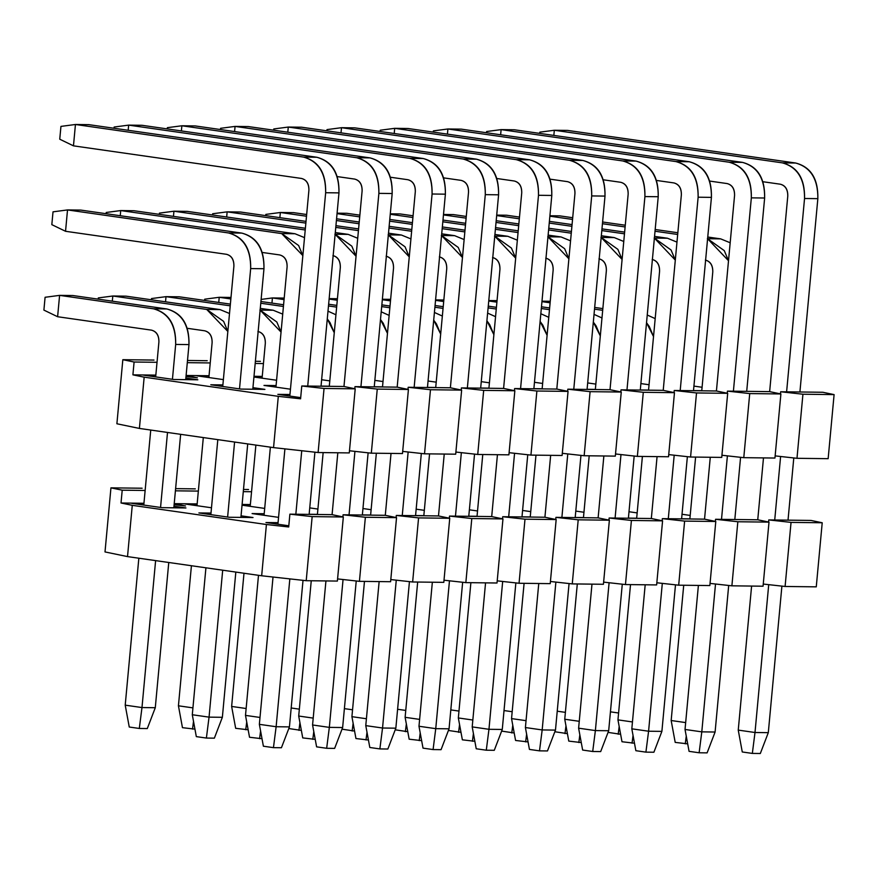 <?xml version="1.0" encoding="UTF-8"?>
<svg xmlns="http://www.w3.org/2000/svg" width="878" height="878" viewBox="0 0 878 878"><rect width="100%" height="100%" fill="white"/><g stroke="black" fill="none" stroke-linecap="round" stroke-linejoin="round"><path stroke-width="1.32" d="M768.766 519.919L791.045 522.388L822.214 522.761L810.954 520.434L768.766 519.919L768.568 522.037L768.766 519.919L810.954 520.434L822.214 522.761L816.266 586.844L822.214 522.761L791.045 522.388L768.766 519.919M628.999 511.731L637.165 512.906L628.999 511.731M689.878 518.854L681.613 518.755L689.878 518.854M575.792 511.095L583.947 512.258L575.792 511.095M636.671 518.207L628.407 518.108L636.671 518.207M522.586 510.458L530.74 511.622L522.586 510.458M583.464 517.57L575.2 517.471L583.464 517.57M469.379 509.811L477.533 510.974L469.379 509.811M530.246 516.933L521.993 516.835L530.246 516.933M416.161 509.174L424.326 510.337L416.161 509.174M477.039 516.286L468.786 516.187L477.039 516.286M362.954 508.527L371.12 509.701L362.954 508.527M423.833 515.649L415.568 515.551L423.833 515.649M309.747 507.89L317.902 509.053L309.747 507.89M370.626 515.002L362.362 514.903L370.626 515.002M250.34 504.773L242.087 504.674L250.34 504.773M242.043 505.179L264.695 508.417L242.043 505.179M317.419 514.365L309.155 514.267L317.419 514.365M197.133 504.137L185.028 503.994L211.488 507.769L185.028 503.994L197.133 504.137M252.096 513.575L278.556 517.361L252.096 513.575L264.201 513.729L252.096 513.575M185.938 507.956L173.976 506.244L185.938 507.956L162.002 507.66L185.938 507.956M143.926 503.5L131.821 503.346L162.002 507.66L131.821 503.346L143.926 503.5M278.074 522.673L265.957 522.531L288.807 525.79L265.957 522.531L278.074 522.673M253.018 517.537L241.044 515.825L253.018 517.537L229.07 517.252L253.018 517.537M198.889 512.939L229.07 517.252L198.889 512.939L210.994 513.081L198.889 512.939M261.666 575.77L306.213 580.698L312.162 516.615L289.883 514.157L288.697 526.976L266.418 524.506L261.666 575.77L127.519 556.597L132.271 505.333L121.021 502.995L143.948 503.281L121.021 502.995L122.207 490.187L121.021 502.995L132.271 505.333L266.418 524.506L288.697 526.976L289.883 514.157L332.071 514.662L343.331 516.988L337.382 581.071L343.331 516.988L332.071 514.662L289.883 514.157L312.162 516.615L343.331 516.988L312.162 516.615L306.213 580.698L337.382 581.071L306.213 580.698L261.666 575.77L266.418 524.506L132.271 505.333L127.519 556.597L105.009 551.933L127.519 556.597L261.666 575.77M337.591 578.92L359.431 581.335L365.369 517.263L343.089 514.793L342.892 516.901L343.089 514.793L385.277 515.309L396.538 517.636L390.6 581.719L396.538 517.636L385.277 515.309L343.089 514.793L365.369 517.263L396.538 517.636L365.369 517.263L359.431 581.335L390.6 581.719L359.431 581.335L337.591 578.92M390.798 579.568L412.638 581.982L418.576 517.899L396.307 515.441L396.11 517.548L396.307 515.441L438.495 515.946L449.745 518.272L443.807 582.355L449.745 518.272L438.495 515.946L396.307 515.441L418.576 517.899L449.745 518.272L418.576 517.899L412.638 581.982L443.807 582.355L412.638 581.982L390.798 579.568M444.005 580.204L465.845 582.619L471.793 518.536L449.514 516.077L449.316 518.185L449.514 516.077L491.702 516.582L502.962 518.92L497.014 583.003L502.962 518.92L491.702 516.582L449.514 516.077L471.793 518.536L502.962 518.92L471.793 518.536L465.845 582.619L497.014 583.003L465.845 582.619L444.005 580.204M497.211 580.852L519.052 583.266L525 519.183L502.721 516.714L502.523 518.832L502.721 516.714L544.909 517.23L556.169 519.556L550.221 583.64L556.169 519.556L544.909 517.23L502.721 516.714L525 519.183L556.169 519.556L525 519.183L519.052 583.266L550.221 583.64L519.052 583.266L497.211 580.852M550.418 581.488L572.258 583.903L578.207 519.82L555.928 517.361L555.73 519.469L555.928 517.361L598.116 517.866L609.376 520.204L603.427 584.276L609.376 520.204L598.116 517.866L555.928 517.361L578.207 519.82L609.376 520.204L578.207 519.82L572.258 583.903L603.427 584.276L572.258 583.903L550.418 581.488M603.625 582.125L625.465 584.55L631.414 520.467L609.134 517.998L608.937 520.105L609.134 517.998L651.322 518.514L662.583 520.841L656.634 584.924L662.583 520.841L651.322 518.514L609.134 517.998L631.414 520.467L662.583 520.841L631.414 520.467L625.465 584.55L656.634 584.924L625.465 584.55L603.625 582.125M656.843 582.772L678.683 585.187L684.62 521.104L662.341 518.646L662.155 520.753L662.341 518.646L704.54 519.15L715.789 521.477L709.852 585.56L715.789 521.477L704.54 519.15L662.341 518.646L684.62 521.104L715.789 521.477L684.62 521.104L678.683 585.187L709.852 585.56L678.683 585.187L656.843 582.772M710.05 583.409L731.89 585.824L737.838 521.751L715.559 519.282L715.361 521.389L715.559 519.282L757.747 519.787L769.007 522.125L763.059 586.208L769.007 522.125L737.838 521.751L731.89 585.824L763.059 586.208L731.89 585.824L710.05 583.409M763.256 584.057L785.097 586.471L791.045 522.388L785.097 586.471L816.266 586.844L785.097 586.471L763.256 584.057M682.03 514.267L690.196 515.43L682.03 514.267M715.559 519.282L737.838 521.751L769.007 522.125L757.747 519.787L715.559 519.282M248.54 489.507L243.491 489.452L248.54 489.507M251.558 491.746L243.294 491.647L251.558 491.746M242.108 504.455L250.362 504.554L242.108 504.455M195.322 488.87L175.611 488.629L195.322 488.87M198.34 491.098L175.413 490.824L174.228 503.643L197.155 503.917L174.228 503.643L175.413 490.824L198.34 491.098M185.488 505.969L174.228 503.643L185.488 505.969L174.118 504.718L185.488 505.969M142.115 488.223L110.946 487.85L105.009 551.933L110.946 487.85L142.115 488.223M145.133 490.462L122.207 490.187L110.946 487.85L122.207 490.187L145.133 490.462M281.432 747.738L273.453 747.65L263.389 746.212L259.361 724.339L276.131 726.732L273.453 747.65L281.432 747.738L289.433 726.896L281.432 747.738M289.433 726.896L276.131 726.732L289.433 726.896L303.02 580.347L289.433 726.896M309.144 514.387L314.917 452.181L309.144 514.387M321.03 386.221L338.974 192.886L325.661 192.721L307.728 386.068L325.661 192.721C325.859 173.175 318.462 161.3 303.492 157.085L75.442 124.489L73.467 145.847L301.505 178.453C306.499 179.847 308.968 183.809 308.902 190.328L289.817 396.077L308.902 190.328C309.045 183.732 306.576 179.77 301.505 178.453L73.467 145.847L59.748 139.207L60.944 126.399L75.442 124.489L303.492 157.085C318.703 161.058 326.1 172.933 325.661 192.721L338.974 192.886L321.03 386.221M301.736 450.721L295.842 514.223L301.736 450.721M289.839 578.887L276.131 726.732L289.839 578.887M284.911 448.867L277.92 524.232L284.911 448.867M273.025 577.033L259.361 724.339L263.389 746.212L273.453 747.65L276.131 726.732L259.361 724.339L273.025 577.033M88.744 124.643L316.793 157.25C331.763 161.453 339.16 173.339 338.974 192.886C339.402 173.098 332.005 161.212 316.793 157.25L303.492 157.085L316.793 157.25L88.744 124.643L75.442 124.489L88.744 124.643M75.442 124.489L60.944 126.399L59.748 139.207L73.467 145.847L75.442 124.489M334.639 748.385L326.66 748.286L316.607 746.849L312.568 724.976L329.338 727.379L326.66 748.286L334.639 748.385L342.639 727.533L334.639 748.385M342.639 727.533L329.338 727.379L342.639 727.533L356.238 580.984L342.639 727.533M362.351 515.024L368.123 452.829L362.351 515.024M374.247 386.869L392.181 193.522L378.879 193.369L360.935 386.704L378.879 193.369C379.066 173.811 371.679 161.936 356.698 157.733L128.649 125.126L128.177 130.284L128.649 125.126L356.698 157.733C371.91 161.695 379.307 173.581 378.879 193.369L392.181 193.522L374.247 386.869M354.942 451.369L349.049 514.87L354.942 451.369M343.057 579.524L329.338 727.379L343.057 579.524M337.152 176.577L354.712 179.09C359.706 180.495 362.175 184.457 362.109 190.965L343.967 386.507L362.109 190.965C362.252 184.369 359.782 180.418 354.712 179.09L337.152 176.577M337.821 452.774L332.082 514.662L337.821 452.774M325.936 580.94L312.568 724.976L316.607 746.849L326.66 748.286L329.338 727.379L312.568 724.976L325.936 580.94M141.951 125.291L370 157.886C384.981 162.101 392.367 173.976 392.181 193.522C392.609 173.734 385.212 161.859 370 157.886L356.698 157.733L370 157.886L141.951 125.291L128.649 125.126L141.951 125.291M114.151 127.036L128.649 125.126L114.151 127.036L114.041 128.265L114.151 127.036M387.856 749.022L379.867 748.923L369.814 747.485L365.775 725.623L382.545 728.016L379.867 748.923L387.856 749.022L395.846 728.18L387.856 749.022M395.846 728.18L382.545 728.016L395.846 728.18L409.444 581.631L395.846 728.18M415.557 515.671L421.33 453.465L415.557 515.671M427.454 387.505L445.387 194.17L432.086 194.005L414.153 387.352L432.086 194.005C432.272 174.459 424.886 162.573 409.905 158.369L181.867 125.773L181.384 130.921L181.867 125.773L409.905 158.369C425.117 162.342 432.514 174.217 432.086 194.005L445.387 194.17L427.454 387.505M408.149 452.005L402.256 515.507L408.149 452.005M396.263 580.171L382.545 728.016L396.263 580.171M390.359 177.224L407.919 179.727C412.912 181.131 415.382 185.093 415.316 191.613L397.174 387.143L415.316 191.613C415.459 185.017 413 181.055 407.919 179.727L390.359 177.224M391.028 453.41L385.288 515.309L391.028 453.41M379.142 581.576L365.775 725.623L369.814 747.485L379.867 748.923L382.545 728.016L365.775 725.623L379.142 581.576M195.168 125.927L423.207 158.534C438.188 162.737 445.574 174.612 445.387 194.17C445.815 174.382 438.418 162.496 423.207 158.534L409.905 158.369L423.207 158.534L195.168 125.927L181.867 125.773L195.168 125.927M167.358 127.672L181.867 125.773L167.358 127.672L167.248 128.901L167.358 127.672M441.063 749.669L433.084 749.571L423.02 748.133L418.982 726.26L435.751 728.652L433.084 749.571L441.063 749.669L449.053 728.817L441.063 749.669M449.053 728.817L435.751 728.652L449.053 728.817L462.651 582.268L449.053 728.817M468.775 516.308L474.537 454.113L468.775 516.308M480.661 388.153L498.594 194.806L485.293 194.653L467.359 387.988L485.293 194.653C485.49 175.095 478.093 163.22 463.112 159.017L235.074 126.41L234.591 131.568L235.074 126.41L463.112 159.017C478.334 162.979 485.721 174.854 485.293 194.653L498.594 194.806L480.661 388.153M461.356 452.653L455.473 516.154L461.356 452.653M449.47 580.808L435.751 728.652L449.47 580.808M443.566 177.861L461.137 180.374C466.13 181.779 468.589 185.73 468.523 192.249L450.381 387.78L468.523 192.249C468.665 185.653 466.207 181.691 461.137 180.374L443.566 177.861M444.235 454.058L438.495 515.946L444.235 454.058M432.349 582.224L418.982 726.26L423.02 748.133L433.084 749.571L435.751 728.652L418.982 726.26L432.349 582.224M248.375 126.575L476.414 159.17C491.395 163.374 498.792 175.26 498.594 194.806C499.022 175.018 491.636 163.143 476.414 159.17L463.112 159.017L476.414 159.17L248.375 126.575L235.074 126.41L248.375 126.575M220.565 128.32L235.074 126.41L220.565 128.32L220.455 129.549L220.565 128.32M494.27 750.306L486.291 750.207L476.227 748.769L472.199 726.896L488.958 729.3L486.291 750.207L494.27 750.306L502.271 729.453L494.27 750.306M502.271 729.453L488.958 729.3L502.271 729.453L515.858 582.915L502.271 729.453M521.982 516.955L527.755 454.749L521.982 516.955M533.868 388.789L551.801 195.454L538.499 195.289L520.566 388.625L538.499 195.289C538.697 175.743 531.3 163.857 516.319 159.653L288.28 127.058L287.797 132.205L288.28 127.058L516.319 159.653C531.541 163.615 538.927 175.501 538.499 195.289L551.801 195.454L533.868 388.789M514.563 453.289L508.68 516.791L514.563 453.289M502.677 581.455L488.958 729.3L502.677 581.455M496.772 178.497L514.343 181.011C519.337 182.415 521.795 186.377 521.73 192.897L503.599 388.427L521.73 192.897C521.872 186.301 519.414 182.339 514.343 181.011L496.772 178.497M497.442 454.694L491.702 516.582L497.442 454.694M485.556 582.86L472.199 726.896L476.227 748.769L486.291 750.207L488.958 729.3L472.199 726.896L485.556 582.86M301.582 127.211L529.621 159.818C544.601 164.021 551.999 175.896 551.801 195.454C552.229 175.655 544.843 163.78 529.621 159.818L516.319 159.653L529.621 159.818L301.582 127.211L288.28 127.058L301.582 127.211M273.771 128.956L288.28 127.058L273.771 128.956L273.662 130.185L273.771 128.956M547.477 750.942L539.498 750.855L529.434 749.417L525.406 727.544L542.176 729.936L539.498 750.855L547.477 750.942L555.478 730.101L547.477 750.942M555.478 730.101L542.176 729.936L555.478 730.101L569.065 583.552L555.478 730.101M575.189 517.592L580.962 455.386L575.189 517.592M587.075 389.426L605.008 196.09L591.706 195.926L573.773 389.272L591.706 195.926C591.904 176.379 584.507 164.504 569.537 160.29L341.487 127.694L341.015 132.852L341.487 127.694L569.537 160.29C584.748 164.263 592.145 176.138 591.706 195.926L605.008 196.09L587.075 389.426M567.781 453.937L561.887 517.427L567.781 453.937M555.884 582.092L542.176 729.936L555.884 582.092M549.99 179.145L567.55 181.658C572.544 183.052 575.002 187.014 574.947 193.533L556.806 389.064L574.947 193.533C575.09 186.937 572.621 182.975 567.55 181.658L549.99 179.145M550.66 455.342L544.92 517.23L550.66 455.342M538.763 583.497L525.406 727.544L529.434 749.417L539.498 750.855L542.176 729.936L525.406 727.544L538.763 583.497M354.789 127.859L582.838 160.454C597.808 164.658 605.205 176.544 605.008 196.09C605.447 176.302 598.05 164.416 582.838 160.454L569.537 160.29L582.838 160.454L354.789 127.859L341.487 127.694L354.789 127.859M326.989 129.604L341.487 127.694L326.989 129.604L326.868 130.833L326.989 129.604M600.684 751.59L592.705 751.491L582.641 750.053L578.613 728.18L595.383 730.584L592.705 751.491L600.684 751.59L608.684 730.737L600.684 751.59M608.684 730.737L595.383 730.584L608.684 730.737L622.282 584.188L608.684 730.737M628.396 518.229L634.168 456.033L628.396 518.229M640.281 390.073L658.226 196.727L644.924 196.573L626.98 389.909L644.924 196.573C645.11 177.016 637.724 165.141 622.743 160.937L394.694 128.331L394.222 133.489L394.694 128.331L622.743 160.937C637.955 164.899 645.352 176.785 644.924 196.573L658.226 196.727L640.281 390.073M620.987 454.574L615.094 518.075L620.987 454.574M609.102 582.74L595.383 730.584L609.102 582.74M603.197 179.781L620.757 182.295C625.751 183.7 628.22 187.662 628.154 194.17L610.012 389.711L628.154 194.17C628.297 187.574 625.827 183.623 620.757 182.295L603.197 179.781M603.866 455.978L598.127 517.866L603.866 455.978M591.981 584.144L578.613 728.18L582.641 750.053L592.705 751.491L595.383 730.584L578.613 728.18L591.981 584.144M407.996 128.495L636.045 161.091C651.026 165.305 658.412 177.18 658.226 196.727C658.654 176.939 651.256 165.064 636.045 161.091L622.743 160.937L636.045 161.091L407.996 128.495L394.694 128.331L407.996 128.495M380.196 130.24L394.694 128.331L380.196 130.24L380.075 131.47L380.196 130.24M653.901 752.226L645.912 752.139L635.859 750.69L631.82 728.828L648.59 731.22L645.912 752.139L653.901 752.226L661.891 731.385L653.901 752.226M661.891 731.385L648.59 731.22L661.891 731.385L675.489 584.836L661.891 731.385M681.602 518.876L687.375 456.67L681.602 518.876M693.499 390.71L711.432 197.374L698.131 197.21L680.198 390.556L698.131 197.21C698.317 177.663 690.931 165.777 675.95 161.574L447.912 128.978L447.429 134.136L447.912 128.978L675.95 161.574C691.162 165.547 698.559 177.422 698.131 197.21L711.432 197.374L693.499 390.71M674.194 455.21L668.301 518.711L674.194 455.21M662.308 583.376L648.59 731.22L662.308 583.376M656.404 180.429L673.964 182.931C678.957 184.336 681.427 188.298 681.361 194.817L663.219 390.348L681.361 194.817C681.504 188.221 679.034 184.259 673.964 182.931L656.404 180.429M657.073 456.626L651.333 518.514L657.073 456.626M645.187 584.781L631.82 728.828L635.859 750.69L645.912 752.139L648.59 731.22L631.82 728.828L645.187 584.781M461.213 129.132L689.252 161.739C704.233 165.942 711.619 177.817 711.432 197.374C711.86 177.586 704.463 165.701 689.252 161.739L675.95 161.574L689.252 161.739L461.213 129.132L447.912 128.978L461.213 129.132M433.403 130.888L447.912 128.978L433.403 130.888L433.293 132.106L433.403 130.888M707.108 752.874L699.129 752.775L689.065 751.338L685.027 729.464L701.796 731.857L699.129 752.775L707.108 752.874L715.098 732.022L707.108 752.874M715.098 732.022L701.796 731.857L715.098 732.022L728.696 585.472L715.098 732.022M734.82 519.513L740.582 457.317L734.82 519.513M746.706 391.358L764.639 198.011L751.338 197.857L733.404 391.193L751.338 197.857C751.535 178.3 744.138 166.425 729.157 162.221L501.118 129.615L500.636 134.773L501.118 129.615L729.157 162.221C744.368 166.183 751.766 178.058 751.338 197.857L764.639 198.011L746.706 391.358M727.401 455.858L721.507 519.359L727.401 455.858M715.515 584.013L701.796 731.857L715.515 584.013M709.611 181.066L727.182 183.579C732.175 184.984 734.634 188.935 734.568 195.454L716.426 390.984L734.568 195.454C734.71 188.858 732.252 184.896 727.182 183.579L709.611 181.066M710.28 457.262L704.54 519.15L710.28 457.262M698.394 585.428L685.027 729.464L689.065 751.338L699.129 752.775L701.796 731.857L685.027 729.464L698.394 585.428M514.42 129.779L742.459 162.375C757.44 166.579 764.837 178.464 764.639 198.011C765.067 178.223 757.681 166.348 742.459 162.375L729.157 162.221L742.459 162.375L514.42 129.779L501.118 129.615L514.42 129.779M486.61 131.524L501.118 129.615L486.61 131.524L486.5 132.754L486.61 131.524M760.315 753.511L752.336 753.412L742.272 751.974L738.244 730.101L755.003 732.504L752.336 753.412L760.315 753.511L768.305 732.658L760.315 753.511M768.305 732.658L755.003 732.504L768.305 732.658L781.903 586.12L768.305 732.658M788.027 520.16L793.789 457.954L788.027 520.16M799.913 391.994L817.846 198.658L804.544 198.494L786.611 391.829L804.544 198.494C804.742 178.947 797.345 167.061 782.364 162.858L554.325 130.262L553.842 135.41L554.325 130.262L782.364 162.858C797.586 166.831 804.972 178.706 804.544 198.494L817.846 198.658L799.913 391.994M780.608 456.494L774.725 519.995L780.608 456.494M768.722 584.66L755.003 732.504L768.722 584.66M762.817 181.713L780.388 184.215C785.382 185.62 787.84 189.582 787.775 196.101L769.644 391.632L787.775 196.101C787.917 189.505 785.459 185.543 780.388 184.215L762.817 181.713M763.487 457.899L757.747 519.798L763.487 457.899M751.601 586.065L738.244 730.101L742.272 751.974L752.336 753.412L755.003 732.504L738.244 730.101L751.601 586.065M567.627 130.416L795.666 163.023C810.646 167.226 818.044 179.101 817.846 198.658C818.274 178.86 810.888 166.985 795.666 163.023L782.364 162.858L795.666 163.023L567.627 130.416L554.325 130.262L567.627 130.416M539.816 132.161L554.325 130.262L539.816 132.161L539.707 133.39L539.816 132.161M214.364 738.157L206.385 738.058L196.321 736.62L192.293 714.747L209.052 717.139L206.385 738.058L214.364 738.157L222.364 717.304L214.364 738.157M222.364 717.304L209.052 717.139L222.364 717.304L235.831 572.083L222.364 717.304M240.901 517.394L247.717 443.917L240.901 517.394M252.798 389.228L263.971 268.734L250.669 268.58L239.507 388.888L250.669 268.58C250.867 249.023 243.469 237.148 228.489 232.944L67.518 209.93L65.543 231.287L226.513 254.302C231.507 255.707 233.965 259.668 233.899 266.177L222.738 386.485L233.899 266.177C234.042 259.581 231.583 255.63 226.513 254.302L65.543 231.287L51.824 224.647L53.02 211.839L67.518 209.93L228.489 232.944C243.711 236.906 251.097 248.792 250.669 268.58L263.971 268.734L252.798 389.228M234.58 442.04L227.621 517.043L234.58 442.04M222.694 570.195L209.052 717.139L222.694 570.195M217.81 439.637L210.852 514.651L217.81 439.637M205.924 567.803L192.293 714.747L196.321 736.62L206.385 738.058L209.052 717.139L192.293 714.747L205.924 567.803M80.82 210.094L241.79 233.098C256.771 237.312 264.168 249.187 263.971 268.734C264.399 248.946 257.013 237.071 241.79 233.098L228.489 232.944L241.79 233.098L80.82 210.094L67.518 209.93L80.82 210.094M67.518 209.93L53.02 211.839L51.824 224.647L65.543 231.287L67.518 209.93M262.017 738.727L249.528 737.257L245.5 715.383L259.998 717.458L245.5 715.383L249.528 737.257L262.017 738.727M260.579 730.957L259.592 738.694L260.579 730.957M302.844 255.597L281.695 233.581L120.725 210.566L120.253 215.725L120.725 210.566L281.695 233.581L298.608 245.511L302.844 255.597M262.149 252.436L279.72 254.938C284.713 256.343 287.172 260.305 287.106 266.824L275.944 387.132L287.106 266.824C287.249 260.228 284.79 256.266 279.72 254.938L262.149 252.436M270.38 447.154L264.058 515.287L270.38 447.154M258.494 575.32L245.5 715.383L258.494 575.32M134.027 210.731L294.997 233.746L304.512 237.642L294.997 233.746L281.695 233.581L294.997 233.746L134.027 210.731L120.725 210.566L134.027 210.731M106.227 212.476L120.725 210.566L106.227 212.476L106.106 213.705L106.227 212.476M315.224 739.364L302.734 737.904L298.707 716.031L313.205 718.105L298.707 716.031L302.734 737.904L315.224 739.364M313.786 731.593L312.798 739.342L313.786 731.593M356.051 256.244L335.133 234.261L351.826 246.147L356.051 256.244M305.226 229.981L173.932 211.214L173.46 216.372L173.932 211.214L305.226 229.981M332.927 255.586C337.92 256.991 340.379 260.942 340.324 267.461L329.294 386.32L340.324 267.461C340.466 260.865 337.997 256.903 332.927 255.586M323.148 452.598L317.408 514.486L323.148 452.598M311.251 580.764L298.707 716.031L311.251 580.764M187.233 211.368L305.379 228.258L187.233 211.368L173.932 211.214L187.233 211.368M335.286 232.538L348.215 234.382L357.719 238.278L348.215 234.382L334.902 234.228L348.215 234.382L335.286 232.538M159.434 213.124L173.932 211.214L159.434 213.124L159.324 214.342L159.434 213.124M368.431 740.011L355.952 738.541L351.913 716.667L366.411 718.742L351.913 716.667L355.952 738.541L368.431 740.011M367.004 732.241L366.005 739.978L367.004 732.241M409.258 256.881L388.339 234.898L405.032 246.795L409.258 256.881M358.433 230.618L335.769 227.38L358.433 230.618M305.862 223.111L227.15 211.85L226.667 217.009L227.15 211.85L305.862 223.111M386.133 256.222C391.127 257.627 393.596 261.589 393.531 268.108L382.501 386.968L393.531 268.108C393.673 261.512 391.204 257.55 386.133 256.222M376.355 453.235L370.615 515.123L376.355 453.235M364.469 581.401L351.913 716.667L364.469 581.401M240.451 212.015L306.016 221.388L240.451 212.015L227.15 211.85L240.451 212.015M335.923 225.668L358.586 228.906L335.923 225.668M388.504 233.175L401.422 235.03L410.926 238.915L401.422 235.03L388.12 234.865L401.422 235.03L388.504 233.175M212.641 213.76L227.15 211.85L212.641 213.76L212.531 214.989L212.641 213.76M421.638 740.648L409.159 739.188L405.12 717.315L419.629 719.389L405.12 717.315L409.159 739.188L421.638 740.648M420.211 732.878L419.223 740.626L420.211 732.878M462.476 257.517L441.546 235.534L458.239 247.431L462.476 257.517M411.639 231.265L388.976 228.028L411.639 231.265M359.069 223.747L336.406 220.51L359.069 223.747M306.499 216.229L280.356 212.498L279.873 217.645L280.356 212.498L306.499 216.229M439.34 256.87C444.334 258.264 446.803 262.226 446.737 268.745L435.707 387.604L446.737 268.745C446.88 262.149 444.411 258.187 439.34 256.87M429.561 453.882L423.822 515.77L429.561 453.882M417.676 582.037L405.12 717.315L417.676 582.037M293.658 212.652L306.652 214.517L293.658 212.652L280.356 212.498L293.658 212.652M336.57 218.787L359.223 222.024L336.57 218.787M389.141 226.304L411.793 229.542L389.141 226.304M441.711 233.822L454.628 235.666L464.133 239.562L454.628 235.666L441.327 235.502L454.628 235.666L441.711 233.822M265.847 214.397L280.356 212.498L265.847 214.397L265.738 215.626L265.847 214.397M474.844 741.295L462.366 739.825L458.338 717.952L472.836 720.026L458.338 717.952L462.366 739.825L474.844 741.295M473.418 733.525L472.43 741.262L473.418 733.525M515.682 258.165L494.753 236.182L511.446 248.079L515.682 258.165M464.846 231.902L442.183 228.664L464.846 231.902M412.276 224.384L389.612 221.146L412.276 224.384M359.706 216.877L337.042 213.628L359.706 216.877M492.558 257.506C497.541 258.911 500.01 262.873 499.944 269.381L488.914 388.252L499.944 269.381C500.087 262.785 497.628 258.834 492.558 257.506M482.768 454.519L477.028 516.407L482.768 454.519M470.882 582.685L458.338 717.952L470.882 582.685M346.865 213.299L359.859 215.154L346.865 213.299L337.086 213.178L346.865 213.299M389.777 219.434L412.44 222.672L389.777 219.434M442.347 226.941L465.011 230.19L442.347 226.941M494.918 234.459L507.835 236.303L517.351 240.199L507.835 236.303L494.534 236.149L507.835 236.303L494.918 234.459M528.062 741.932L515.573 740.461L511.545 718.599L526.043 720.662L511.545 718.599L515.573 740.461L528.062 741.932M526.624 734.162L525.637 741.899L526.624 734.162M568.889 258.801L547.971 236.819L564.653 248.715L568.889 258.801M518.053 232.549L495.401 229.301L518.053 232.549M465.483 225.031L442.819 221.794L465.483 225.031M412.912 217.514L390.249 214.276L412.912 217.514M545.765 258.154C550.758 259.548 553.217 263.51 553.151 270.029L542.132 388.888L553.151 270.029C553.294 263.433 550.835 259.471 545.765 258.154M535.975 455.166L530.235 517.054L535.975 455.166M524.089 583.321L511.545 718.599L524.089 583.321M400.072 213.936L413.077 215.79L400.072 213.936L390.293 213.815L400.072 213.936M442.984 220.071L465.647 223.308L442.984 220.071M495.554 227.589L518.218 230.826L495.554 227.589M548.124 235.106L561.042 236.95L570.557 240.846L561.042 236.95L547.74 236.786L561.042 236.95L548.124 235.106M581.269 742.579L568.779 741.109L564.752 719.236L579.25 721.31L564.752 719.236L568.779 741.109L581.269 742.579M579.831 734.809L578.843 742.547L579.831 734.809M622.096 259.449L601.178 237.466L617.871 249.352L622.096 259.449M571.26 233.186L548.607 229.948L571.26 233.186M518.689 225.668L496.037 222.43L518.689 225.668M466.119 218.15L443.467 214.912L466.119 218.15M598.972 258.791C603.965 260.195 606.424 264.146 606.369 270.665L595.339 389.525L606.369 270.665C606.511 264.069 604.042 260.107 598.972 258.791M589.193 455.803L583.453 517.691L589.193 455.803M577.296 583.969L564.752 719.236L577.296 583.969M453.278 214.572L466.284 216.438L453.278 214.572L443.5 214.462L453.278 214.572M496.191 220.707L518.854 223.956L496.191 220.707M548.761 228.225L571.424 231.463L548.761 228.225M601.331 235.743L614.249 237.587L623.764 241.483L614.249 237.587L600.947 237.433L614.249 237.587L601.331 235.743M634.476 743.216L621.997 741.745L617.958 719.872L632.456 721.946L617.958 719.872L621.997 741.745L634.476 743.216M633.038 735.446L632.05 743.183L633.038 735.446M675.303 260.086L654.384 238.103L671.077 250L675.303 260.086M624.477 233.822L601.814 230.585L624.477 233.822M571.907 226.315L549.244 223.067L571.907 226.315M519.326 218.798L496.674 215.56L519.326 218.798M652.178 259.427C657.172 260.832 659.641 264.794 659.576 271.313L648.546 390.172L659.576 271.313C659.718 264.717 657.249 260.755 652.178 259.427M642.4 456.439L636.66 518.327L642.4 456.439M630.514 584.605L617.958 719.872L630.514 584.605M506.496 215.22L519.491 217.075L506.496 215.22L496.718 215.099L506.496 215.22M549.398 221.355L572.061 224.592L549.398 221.355M601.968 228.873L624.631 232.11L601.968 228.873M654.549 236.38L667.467 238.234L676.971 242.119L667.467 238.234L654.165 238.07L667.467 238.234L654.549 236.38M687.683 743.853L675.204 742.393L671.165 720.52L685.674 722.594L671.165 720.52L675.204 742.393L687.683 743.853M686.256 736.082L685.257 743.831L686.256 736.082M728.51 260.733L707.591 238.739L724.284 250.636L728.51 260.733M677.684 234.47L655.021 231.232L677.684 234.47M625.114 226.952L602.451 223.714L625.114 226.952M572.544 219.434L549.88 216.197L572.544 219.434M705.385 260.075C710.379 261.468 712.848 265.43 712.782 271.95L701.752 390.809L712.782 271.95C712.925 265.354 710.456 261.392 705.385 260.075M695.606 457.087L689.867 518.975L695.606 457.087M683.721 585.242L671.165 720.52L683.721 585.242M559.703 215.856L572.697 217.722L559.703 215.856L549.924 215.747L559.703 215.856M602.615 221.991L625.268 225.229L602.615 221.991M655.186 229.509L677.838 232.747L655.186 229.509M707.756 237.027L720.673 238.871L730.178 242.767L720.673 238.871L707.372 238.706L720.673 238.871L707.756 237.027M147.295 728.564L139.306 728.466L129.253 727.028L125.214 705.155L141.984 707.558L139.306 728.466L147.295 728.564L155.285 707.712L147.295 728.564M155.285 707.712L141.984 707.558L155.285 707.712L168.763 562.491L155.285 707.712M173.833 507.802L180.648 434.325L173.833 507.802M185.719 379.647L188.979 344.593L175.677 344.428L172.439 379.296L175.677 344.428C175.863 324.882 168.466 312.996 153.496 308.793L59.594 295.37L57.608 316.728L151.51 330.15C156.503 331.555 158.973 335.517 158.907 342.036L155.669 376.892L158.907 342.036C159.05 335.44 156.58 331.478 151.51 330.15L57.608 316.728L43.9 310.099L45.085 297.28L59.594 295.37L153.496 308.793C168.708 312.766 176.105 324.64 175.677 344.428L188.979 344.593L185.719 379.647M167.511 432.448L160.553 507.451L167.511 432.448M155.615 560.614L141.984 707.558L155.615 560.614M150.742 430.055L143.783 505.059L150.742 430.055M138.845 558.21L125.214 705.155L129.253 727.028L139.306 728.466L141.984 707.558L125.214 705.155L138.845 558.21M72.896 295.535L166.798 308.957C181.779 313.161 189.165 325.036 188.979 344.593C189.407 324.805 182.009 312.919 166.798 308.957L153.496 308.793L166.798 308.957L72.896 295.535L59.594 295.37L72.896 295.535M59.594 295.37L45.085 297.28L43.9 310.099L57.608 316.728L59.594 295.37M194.938 729.135L182.459 727.675L178.432 705.802L192.93 707.877L178.432 705.802L182.459 727.675L194.938 729.135M193.511 721.365L192.523 729.113L193.511 721.365M227.841 331.456L206.703 309.44L112.801 296.007L112.318 301.165L112.801 296.007L206.703 309.44L223.616 321.359L227.841 331.456M187.157 328.284L204.717 330.797C209.71 332.202 212.18 336.153 212.114 342.672L208.876 377.54L212.114 342.672C212.256 336.076 209.787 332.114 204.717 330.797L187.157 328.284M203.312 437.573L196.99 505.695L203.312 437.573M191.426 565.728L178.432 705.802L191.426 565.728M126.103 296.171L220.005 309.594L229.509 313.49L220.005 309.594L206.703 309.44L220.005 309.594L126.103 296.171L112.801 296.007L126.103 296.171M98.303 297.916L112.801 296.007L98.303 297.916L98.182 299.146L98.303 297.916M248.156 729.783L235.666 728.312L231.638 706.439L246.136 708.513L231.638 706.439L235.666 728.312L248.156 729.783M246.718 722.012L245.73 729.75L246.718 722.012M281.059 332.093L260.129 310.11L276.822 322.006L281.059 332.093M230.223 305.829L166.008 296.654L165.536 301.812L166.008 296.654L230.223 305.829M257.923 331.434C262.917 332.839 265.386 336.801 265.321 343.32L262.083 378.177L265.321 343.32C265.463 336.724 263.005 332.762 257.923 331.434M255.882 445.08L250.197 506.343L255.882 445.08M243.996 573.246L231.638 706.439L243.996 573.246M179.31 296.808L230.387 304.117L179.31 296.808L166.008 296.654L179.31 296.808M260.294 308.387L273.212 310.241L282.727 314.126L273.212 310.241L259.91 310.077L273.212 310.241L260.294 308.387M151.51 298.564L166.008 296.654L151.51 298.564L151.389 299.782L151.51 298.564M301.363 730.419L288.796 728.542L301.363 730.419M299.925 722.649L298.937 730.397L299.925 722.649M334.266 332.729L327.285 318.89L330.029 322.643L334.266 332.729M283.429 306.477L260.766 303.239L283.429 306.477M230.859 298.959L219.215 297.291L218.743 302.449L219.215 297.291L230.859 298.959M291.189 707.986L299.343 709.161L291.189 707.986M260.931 301.516L283.594 304.754L260.931 301.516M327.999 311.163L335.934 314.774L327.999 311.163M231.002 297.433L219.215 297.291L231.002 297.433M204.717 299.2L219.215 297.291L204.717 299.2L204.607 300.43L204.717 299.2M354.569 731.067L342.014 729.179L354.569 731.067M353.132 723.296L352.144 731.034L353.132 723.296M387.472 333.377L380.492 319.526L383.247 323.291L387.472 333.377M336.636 307.113L328.482 305.95L336.636 307.113M284.066 299.596L272.432 297.938L271.95 303.086L272.432 297.938L284.066 299.596M344.395 708.634L352.55 709.797L344.395 708.634M328.635 304.227L336.801 305.401L328.635 304.227M381.206 311.811L389.141 315.411L381.206 311.811M284.209 298.081L272.432 297.938L284.209 298.081M261.128 299.42L272.432 297.938L261.128 299.42M407.776 731.703L395.221 729.816L407.776 731.703M406.349 723.933L405.351 731.67L406.349 723.933M440.679 334.013L433.699 320.174L436.454 323.927L440.679 334.013M389.854 307.761L381.689 306.587L389.854 307.761M337.284 300.243L329.118 299.069L337.284 300.243M397.602 709.27L405.768 710.434L397.602 709.27M381.853 304.875L390.008 306.038L381.853 304.875M434.412 312.447L442.347 316.058L434.412 312.447M337.415 298.718L329.162 298.619L337.415 298.718M460.983 732.34L448.428 730.463L460.983 732.34M459.556 724.569L458.568 732.318L459.556 724.569M493.886 334.661L486.906 320.81L489.661 324.564L493.886 334.661M443.061 308.397L434.895 307.234L443.061 308.397M390.49 300.88L382.325 299.716L390.49 300.88M450.809 709.907L458.974 711.081L450.809 709.907M435.06 305.511L443.214 306.674L435.06 305.511M487.619 313.095L495.554 316.695L487.619 313.095M390.633 299.354L382.369 299.255L390.633 299.354M514.201 732.987L501.634 731.1L514.201 732.987M512.763 725.217L511.775 732.954L512.763 725.217M547.104 335.297L540.113 321.447L542.867 325.211L547.104 335.297M496.268 309.034L488.102 307.871L496.268 309.034M443.697 301.527L435.532 300.353L443.697 301.527M504.016 710.554L512.181 711.718L504.016 710.554M488.267 306.148L496.432 307.322L488.267 306.148M540.837 313.731L548.761 317.331L540.837 313.731M443.84 300.002L435.576 299.903L443.84 300.002M567.407 733.624L554.841 731.747L567.407 733.624M565.97 725.854L564.982 733.602L565.97 725.854M600.311 335.945L593.319 322.094L596.074 325.848L600.311 335.945M549.474 309.682L541.32 308.507L549.474 309.682M496.904 302.164L488.75 301L496.904 302.164M557.234 711.191L565.388 712.365L557.234 711.191M541.474 306.795L549.639 307.959L541.474 306.795M594.044 314.368L601.979 317.979L594.044 314.368M497.047 300.638L488.783 300.539L497.047 300.638M620.614 734.271L608.048 732.384L620.614 734.271M619.177 726.501L618.189 734.238L619.177 726.501M653.517 336.581L646.537 322.731L649.292 326.495L653.517 336.581M602.681 310.318L594.527 309.155L602.681 310.318M550.111 302.8L541.956 301.637L550.111 302.8M610.44 711.838L618.595 713.002L610.44 711.838M594.68 307.432L602.846 308.606L594.68 307.432M647.251 315.015L655.186 318.615L647.251 315.015M550.254 301.286L542 301.187L550.254 301.286M780.652 391.764L802.931 394.222L834.1 394.606L822.84 392.268L780.652 391.764L780.454 393.871L780.652 391.764L822.84 392.268L834.1 394.606L828.152 458.678L834.1 394.606L802.931 394.222L780.652 391.764M640.885 383.576L649.051 384.74L640.885 383.576M701.763 390.688L693.51 390.589L701.763 390.688M587.678 382.929L595.844 384.103L587.678 382.929M648.557 390.051L640.292 389.953L648.557 390.051M534.472 382.292L542.637 383.456L534.472 382.292M595.35 389.404L587.086 389.305L595.35 389.404M481.265 381.656L489.419 382.819L481.265 381.656M542.143 388.767L533.879 388.669L542.143 388.767M428.058 381.008L436.212 382.171L428.058 381.008M488.925 388.131L480.672 388.032L488.925 388.131M374.84 380.372L383.006 381.535L374.84 380.372M435.718 387.483L427.465 387.385L435.718 387.483M321.633 379.724L329.799 380.898L321.633 379.724M382.512 386.847L374.258 386.748L382.512 386.847M262.237 376.618L253.972 376.519L262.237 376.618M253.929 377.013L276.592 380.251L253.929 377.013M329.305 386.199L321.041 386.101L329.305 386.199M209.019 375.971L196.913 375.828L223.374 379.614L196.913 375.828L209.019 375.971M263.982 385.42L290.453 389.195L263.982 385.42L276.098 385.563L263.982 385.42M197.835 379.79L185.873 378.078L197.835 379.79L173.888 379.505L197.835 379.79M155.812 375.334L143.707 375.191L173.888 379.505L143.707 375.191L155.812 375.334M289.959 394.507L277.843 394.365L300.693 397.635L277.843 394.365L289.959 394.507M264.904 389.382L252.941 387.67L264.904 389.382L240.956 389.086L264.904 389.382M210.775 384.773L240.956 389.086L210.775 384.773L222.891 384.926L210.775 384.773M273.552 447.615L318.11 452.532L324.048 388.46L301.769 385.991L300.583 398.81L278.304 396.34L273.552 447.615L139.404 428.431L144.168 377.167L132.907 374.84L155.834 375.115L132.907 374.84L134.093 362.021L132.907 374.84L144.168 377.167L278.304 396.34L300.583 398.81L301.769 385.991L343.967 386.496L355.217 388.833L349.279 452.916L355.217 388.833L343.967 386.496L301.769 385.991L324.048 388.46L355.217 388.833L324.048 388.46L318.11 452.532L349.279 452.916L318.11 452.532L273.552 447.615L278.304 396.34L144.168 377.167L139.404 428.431L116.895 423.767L139.404 428.431L273.552 447.615M349.477 450.765L371.317 453.18L377.255 389.097L354.986 386.638L354.789 388.745L354.986 386.638L397.174 387.143L408.424 389.47L402.486 453.553L408.424 389.47L397.174 387.143L354.986 386.638L377.255 389.097L408.424 389.47L377.255 389.097L371.317 453.18L402.486 453.553L371.317 453.18L349.477 450.765M402.684 451.402L424.524 453.816L430.472 389.733L408.193 387.275L407.996 389.382L408.193 387.275L450.381 387.78L461.641 390.117L455.693 454.189L461.641 390.117L450.381 387.78L408.193 387.275L430.472 389.733L461.641 390.117L430.472 389.733L424.524 453.816L455.693 454.189L424.524 453.816L402.684 451.402M455.891 452.049L477.731 454.464L483.679 390.381L461.4 387.911L461.202 390.019L461.4 387.911L503.588 388.427L514.848 390.754L508.9 454.837L514.848 390.754L503.588 388.427L461.4 387.911L483.679 390.381L514.848 390.754L483.679 390.381L477.731 454.464L508.9 454.837L477.731 454.464L455.891 452.049M509.097 452.686L530.938 455.1L536.886 391.017L514.607 388.559L514.409 390.666L514.607 388.559L556.795 389.064L568.055 391.39L562.107 455.473L568.055 391.39L556.795 389.064L514.607 388.559L536.886 391.017L568.055 391.39L536.886 391.017L530.938 455.1L562.107 455.473L530.938 455.1L509.097 452.686M562.315 453.322L584.155 455.737L590.093 391.665L567.814 389.195L567.627 391.303L567.814 389.195L610.001 389.711L621.262 392.038L615.324 456.121L621.262 392.038L610.001 389.711L567.814 389.195L590.093 391.665L621.262 392.038L590.093 391.665L584.155 455.737L615.324 456.121L584.155 455.737L562.315 453.322M615.522 453.97L637.362 456.384L643.3 392.301L621.031 389.843L620.834 391.95L621.031 389.843L663.219 390.348L674.469 392.675L668.531 456.758L674.469 392.675L663.219 390.348L621.031 389.843L643.3 392.301L674.469 392.675L643.3 392.301L637.362 456.384L668.531 456.758L637.362 456.384L615.522 453.97M668.729 454.606L690.569 457.021L696.517 392.949L674.238 390.48L674.041 392.587L674.238 390.48L716.426 390.984L727.686 393.322L721.738 457.405L727.686 393.322L716.426 390.984L674.238 390.48L696.517 392.949L727.686 393.322L696.517 392.949L690.569 457.021L721.738 457.405L690.569 457.021L668.729 454.606M721.935 455.254L743.776 457.668L749.724 393.585L727.445 391.116L727.247 393.234L727.445 391.116L769.633 391.632L780.893 393.959L774.945 458.042L780.893 393.959L749.724 393.585L743.776 457.668L774.945 458.042L743.776 457.668L721.935 455.254M775.142 455.891L796.983 458.305L802.931 394.222L796.983 458.305L828.152 458.678L796.983 458.305L775.142 455.891M693.927 386.101L702.082 387.275L693.927 386.101M727.445 391.116L749.724 393.585L780.893 393.959L769.633 391.632L727.445 391.116M260.426 361.352L255.388 361.286L260.426 361.352M263.444 363.58L255.18 363.481L263.444 363.58M253.994 376.3L262.248 376.399L253.994 376.3M207.219 360.704L187.497 360.474L207.219 360.704M210.237 362.943L187.299 362.658L186.114 375.477L209.041 375.751L186.114 375.477L187.299 362.658L210.237 362.943M197.374 377.814L186.114 375.477L197.374 377.814L186.004 376.552L197.374 377.814M154.001 360.068L122.832 359.695L116.895 423.767L122.832 359.695L154.001 360.068M157.019 362.296L134.093 362.021L122.832 359.695L134.093 362.021L157.019 362.296"/></g></svg>
